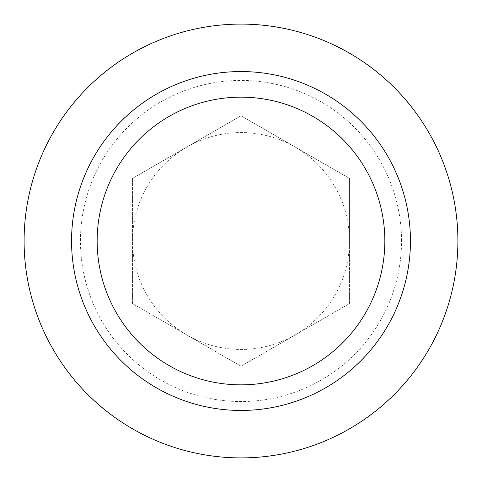 <?xml version="1.0" encoding="UTF-8"?>
<svg xmlns="http://www.w3.org/2000/svg" width="482" height="482" viewBox="0 0 482 482"><rect width="100%" height="100%" fill="white"/><g stroke="black" fill="none" stroke-linecap="round" stroke-linejoin="round"><path stroke-width="0.36" stroke-dasharray="2.41 1.81" d="M349.45 241A108.45 108.45 0 0 0 186.775 147.082A108.45 108.45 0 0 0 241 349.45A108.45 108.45 0 0 0 349.45 241L349.45 178.388L241 115.77L132.55 178.388L132.55 303.612L241 366.23L349.45 303.612L349.45 241M401.548 241A160.548 160.548 0 0 0 160.729 101.961A160.548 160.548 0 0 0 160.729 380.039A160.548 160.548 0 0 0 401.548 241M457.9 241A216.9 216.9 0 0 0 132.55 53.159A216.9 216.9 0 0 0 132.55 428.841A216.9 216.9 0 0 0 457.9 241M132.55 178.388L132.55 303.612L241 366.23L349.45 303.612L349.45 178.388L241 115.77L132.55 178.388"/><path stroke-width="0.72" d="M384.841 241A143.841 143.841 0 0 0 241 97.159A143.841 143.841 0 0 0 97.159 241A143.841 143.841 0 0 0 241 384.841A143.841 143.841 0 0 0 384.841 241M410.447 241A169.447 169.447 0 0 0 156.276 94.255A169.447 169.447 0 0 0 156.276 387.745A169.447 169.447 0 0 0 410.447 241M457.9 241A216.9 216.9 0 0 0 132.55 53.159A216.9 216.9 0 0 0 132.55 428.841A216.9 216.9 0 0 0 457.9 241"/></g></svg>
